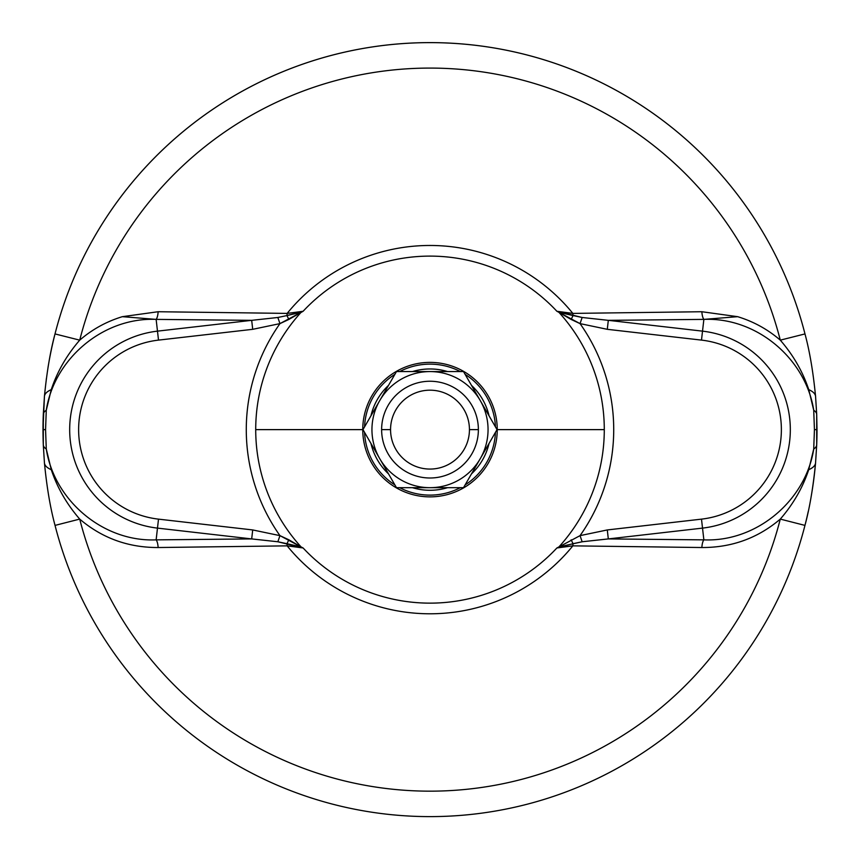 <?xml version="1.0" encoding="UTF-8"?>
<svg xmlns="http://www.w3.org/2000/svg" width="860" height="860" viewBox="0 0 860 860"><rect width="100%" height="100%" fill="white"/><g stroke="black" fill="none" stroke-linecap="round" stroke-linejoin="round"><path stroke-width="1.29" d="M43.312 445.082A387 387 0 0 1 43 429.624L43.301 444.889A38.7 11.32 -2.3 0 0 46.279 449.006L45.569 429.624L46.279 410.241C54.18 359.061 102.985 317.125 156.133 319.382L122.356 316.673L158.1 311.728L122.356 316.673C106.479 321.522 92.267 329.348 79.711 340.151A361.533 361.533 0 0 1 780.289 340.151A361.533 361.533 0 0 0 79.711 340.151L55.018 333.927A387 387 0 0 0 47.966 367.8A387 387 0 0 1 804.981 333.927L780.289 340.151C793.275 355.137 802.767 371.638 808.765 389.655L813.721 410.241L814.431 429.624L817 429.624A387 387 0 0 1 816.699 444.889L817 429.624A387 387 0 0 1 816.699 444.889L816.699 414.359L815.57 396.417C813.195 372.036 809.668 351.213 804.981 333.927A387 387 0 0 0 55.018 333.927C50.331 351.213 46.805 372.047 44.43 396.406L43 429.624A387 387 0 0 1 43.301 414.359L43.301 444.889L44.441 462.927C46.805 487.265 50.342 508.088 55.04 525.395A387 387 0 0 0 804.96 525.395C809.658 508.099 813.184 487.276 815.559 462.927A387 387 0 0 1 811.12 496.822A387 387 0 0 0 815.559 462.927L816.699 444.889A38.7 11.32 -177.7 0 1 813.721 449.006C805.798 500.219 757.047 542.09 703.867 539.865L702.523 528.115A99.136 99.136 0 0 0 702.523 331.143L703.867 319.382L737.643 316.673L701.857 311.728L572.857 313.406A184.169 184.169 0 0 0 287.143 313.406L158.025 311.728M808.228 511.56A387 387 0 0 1 804.96 525.395C809.658 508.099 813.184 487.276 815.559 462.927L816.699 444.889A38.7 11.32 2.3 0 1 813.721 449.006L808.722 469.7A38.7 13.48 4.9 0 0 815.559 462.927A38.7 13.48 -175.1 0 1 808.722 469.7C802.756 487.631 793.286 504.1 780.289 519.096C757.875 538.145 731.731 547.626 701.857 547.53A9.675 3.085 90.9 0 1 703.867 539.865C757.047 542.09 805.798 500.219 813.721 449.006L808.722 469.7C802.756 487.631 793.286 504.1 780.289 519.096L804.96 525.395A387 387 0 0 1 55.04 525.395L79.711 519.096A361.533 361.533 0 0 0 780.289 519.096L804.96 525.395A387 387 0 0 0 808.228 511.56M46.236 379.712A387 387 0 0 1 46.375 378.604A387 387 0 0 0 46.236 379.712M45.569 429.624L43 429.624L45.569 429.624L46.279 410.241A38.7 11.32 -177.7 0 0 43.301 414.359A38.7 11.32 2.3 0 1 46.279 410.241L51.245 389.644C57.222 371.649 66.715 355.159 79.711 340.151C92.267 329.348 106.479 321.522 122.356 316.673L156.133 319.382L157.477 331.143A99.136 99.136 0 0 0 157.477 528.115L156.133 539.865C103.006 542.122 54.191 500.219 46.279 449.006L45.569 429.624M43.301 444.889L44.441 462.927A38.7 13.48 -4.9 0 0 51.278 469.7L46.279 449.006A38.7 11.32 177.7 0 1 43.301 444.889L43 429.624A387 387 0 0 1 43.301 414.359L44.43 396.406A38.7 13.48 4.9 0 1 51.245 389.644C57.222 371.649 66.715 355.159 79.711 340.151L55.018 333.927C50.331 351.213 46.805 372.047 44.43 396.406A38.7 13.48 -175.1 0 1 51.245 389.644L46.279 410.241C54.18 359.061 102.985 317.125 156.133 319.382L158.509 340.108A90.096 90.096 0 0 0 158.509 519.139L252.711 529.943L251.69 538.919L277.855 541.768L286.95 543.692A9.675 2.612 -89.6 0 1 287.143 545.853A184.169 184.169 0 0 0 572.857 545.853L701.857 547.53C731.731 547.626 757.875 538.145 780.289 519.096A361.533 361.533 0 0 1 79.711 519.096C102.125 538.145 128.269 547.626 158.143 547.53L287.143 545.853L158.143 547.53C128.269 547.626 102.125 538.145 79.711 519.096C66.715 504.089 57.233 487.631 51.278 469.7L46.279 449.006C54.191 500.219 103.006 542.122 156.133 539.865A9.675 3.085 -90.9 0 1 158.143 547.53A9.675 3.085 89.1 0 0 156.133 539.865L251.69 538.919L277.855 541.768L279.952 535.64L252.711 529.943L251.69 538.919L157.477 528.115L158.509 519.139L156.133 539.865L251.69 538.919L157.477 528.115A99.136 99.136 0 0 1 157.477 331.143L251.69 320.339L252.711 329.315L158.509 340.108L157.477 331.143L251.69 320.339L156.133 319.382A9.675 3.085 90.9 0 0 158.143 311.728L287.143 313.406A9.675 2.612 -90.4 0 1 286.95 315.566L277.855 317.48L251.69 320.339L156.133 319.382A9.675 3.085 -89.1 0 0 158.143 311.728M780.289 340.151C767.754 329.358 753.543 321.533 737.643 316.673C753.543 321.533 767.754 329.358 780.289 340.151C793.275 355.137 802.767 371.638 808.765 389.655L813.721 410.241C805.809 359.018 756.993 317.136 703.867 319.382C756.993 317.136 805.809 359.018 813.721 410.241A38.7 11.32 -2.3 0 1 816.699 414.359L815.57 396.417A38.7 13.48 175.1 0 0 808.765 389.655A38.7 13.48 -4.9 0 1 815.57 396.417C813.195 372.036 809.668 351.213 804.981 333.927L780.289 340.151M817 429.624L816.699 414.359A38.7 11.32 177.7 0 0 813.721 410.241L814.431 429.624L813.721 449.006L814.431 429.624L817 429.624L816.699 414.359M55.04 525.395L79.711 519.096C66.715 504.089 57.233 487.631 51.278 469.7A38.7 13.48 175.1 0 1 44.441 462.927C46.805 487.265 50.342 508.088 55.04 525.395M288.863 319.447L286.95 315.566L277.855 317.48L251.69 320.339L252.711 329.315L158.509 340.108A90.096 90.096 0 0 0 158.509 519.139L252.711 529.943L279.952 535.64L277.855 541.768L303.107 547.971L301.097 546.928A174.29 174.29 0 0 1 301.097 312.32L286.95 315.566L288.863 319.447L303.107 311.277L286.95 315.566A9.675 2.612 89.6 0 0 287.143 313.406L303.107 311.277L301.097 312.32L303.107 311.277A173.516 173.516 0 0 1 556.893 311.277L558.903 312.32A174.29 174.29 0 0 1 604.29 429.624L497.241 429.624A67.241 67.241 0 0 0 430 362.382A67.241 67.241 0 0 0 362.759 429.624L255.71 429.624L362.759 429.624A67.241 67.241 0 0 0 430 496.865A67.241 67.241 0 0 0 497.241 429.624L604.29 429.624A174.29 174.29 0 0 1 558.903 546.928L582.145 541.768L608.31 538.919L607.289 529.943L701.491 519.139A90.096 90.096 0 0 0 701.491 340.108L607.289 329.315L608.31 320.339L582.145 317.48L556.893 311.277A173.516 173.516 0 0 0 303.107 311.277L287.143 313.406A184.169 184.169 0 0 1 572.857 313.406L556.893 311.277L572.857 313.406A9.675 2.612 -89.6 0 0 573.05 315.566L558.903 312.32L571.137 319.447L573.05 315.555L571.137 319.447L580.048 323.618L582.145 317.48L573.05 315.566A9.675 2.612 90.4 0 1 572.857 313.406L701.857 311.728A9.675 3.085 -90.9 0 0 703.867 319.382L608.31 320.339L582.145 317.48L580.048 323.618L607.289 329.315L608.31 320.339L702.523 331.143L701.491 340.108L702.523 331.143L608.31 320.339L703.867 319.382L702.523 331.143A99.136 99.136 0 0 1 702.523 528.115L701.491 519.139L702.523 528.115L608.31 538.919L702.523 528.115L703.867 539.865L608.31 538.919L703.867 539.865A9.675 3.085 -89.1 0 0 701.857 547.53L572.857 545.853A9.675 2.612 89.6 0 1 573.05 543.692L582.145 541.768L608.31 538.919L607.289 529.943L701.491 519.139A90.096 90.096 0 0 0 701.491 340.108L607.289 329.315L580.048 323.618L558.903 312.32A174.29 174.29 0 0 1 558.903 546.928L556.893 547.971L573.05 543.692L571.137 539.8L573.05 543.692A9.675 2.612 -90.4 0 0 572.857 545.853L556.893 547.971L558.903 546.928L556.893 547.971A173.516 173.516 0 0 1 303.107 547.971L301.097 546.928L303.107 547.971L287.143 545.853A9.675 2.612 90.4 0 0 286.95 543.692L301.097 546.928L288.863 539.8L286.95 543.692L288.863 539.8L279.952 535.64L301.097 546.928A174.29 174.29 0 0 1 301.097 312.32L279.952 323.618L288.863 319.447M580.048 535.64L558.903 546.928L580.048 535.64A183.718 183.718 0 0 0 580.048 323.618A183.718 183.718 0 0 1 580.048 535.63L607.289 529.943L580.048 535.64L582.145 541.768M279.952 323.618A183.718 183.718 0 0 0 279.952 535.64A183.718 183.718 0 0 1 279.952 323.618L252.711 329.315L279.952 323.618L277.855 317.48M287.143 545.853L303.107 547.971A173.516 173.516 0 0 0 556.893 547.971L572.857 545.853A184.169 184.169 0 0 1 287.143 545.853M497.241 429.624A67.241 67.241 0 0 1 430 496.865A67.241 67.241 0 0 1 362.759 429.624A67.241 67.241 0 0 1 430 362.382A67.241 67.241 0 0 1 497.241 429.624M495.435 426.861A65.489 65.489 0 0 0 465.11 374.337A65.489 65.489 0 0 1 495.435 426.861M460.326 371.574A65.489 65.489 0 0 0 399.674 371.574A65.489 65.489 0 0 1 460.326 371.574M394.89 374.337A65.489 65.489 0 0 0 364.565 426.861A65.489 65.489 0 0 1 394.89 374.337M364.565 432.387A65.489 65.489 0 0 0 394.89 484.911A65.489 65.489 0 0 1 364.565 432.387M399.674 487.674A65.489 65.489 0 0 0 460.326 487.674A65.489 65.489 0 0 1 399.674 487.674M465.11 484.911A65.489 65.489 0 0 0 495.435 432.387A65.489 65.489 0 0 1 465.11 484.911M489.06 415.821A60.651 60.651 0 0 0 471.484 385.377A60.651 60.651 0 0 1 489.06 415.821M447.587 371.574A60.651 60.651 0 0 0 412.413 371.574A60.651 60.651 0 0 1 447.587 371.574M388.516 385.377A60.651 60.651 0 0 0 370.94 415.821A60.651 60.651 0 0 1 388.516 385.377M370.94 443.427A60.651 60.651 0 0 0 388.516 473.871A60.651 60.651 0 0 1 370.94 443.427M412.413 487.674A60.651 60.651 0 0 0 447.587 487.674A60.651 60.651 0 0 1 412.413 487.674M471.484 473.871A60.651 60.651 0 0 0 489.06 443.427A60.651 60.651 0 0 1 471.484 473.871M497.026 429.624L463.518 371.574L396.481 371.574L362.974 429.624L396.481 487.674L362.974 429.624L396.481 371.574L362.974 429.624L396.481 371.574L430 371.574A58.05 58.05 0 0 0 379.722 458.649A58.05 58.05 0 0 0 480.278 458.649A58.05 58.05 0 0 0 430 371.574A58.05 58.05 0 0 0 379.722 458.649A58.05 58.05 0 0 0 480.278 458.649A58.05 58.05 0 0 0 430 371.574L463.518 371.574L497.026 429.624L463.518 487.674L396.481 487.674L463.518 487.674L497.026 429.624L463.518 487.674M430 381.249A48.375 48.375 0 0 0 381.625 429.624A48.375 48.375 0 0 0 430 477.999A48.375 48.375 0 0 1 381.625 429.624A48.375 48.375 0 0 1 430 381.249A48.375 48.375 0 0 1 478.375 429.624L469.442 429.624A39.442 39.442 0 0 0 430 390.182A39.442 39.442 0 0 0 390.558 429.624L381.625 429.624L390.558 429.624A39.442 39.442 0 0 0 430 469.065A39.442 39.442 0 0 0 469.442 429.624A39.442 39.442 0 0 0 430 390.182A39.442 39.442 0 0 0 390.558 429.624A39.442 39.442 0 0 0 430 469.065A39.442 39.442 0 0 0 469.442 429.624L478.375 429.624A48.375 48.375 0 0 1 430 477.999A48.375 48.375 0 0 0 478.375 429.624A48.375 48.375 0 0 0 430 381.249M703.867 319.382A9.675 3.085 89.1 0 1 701.857 311.728L737.643 316.673L703.867 319.382M559.118 311.89L556.893 311.277L559.118 311.89"/></g></svg>
